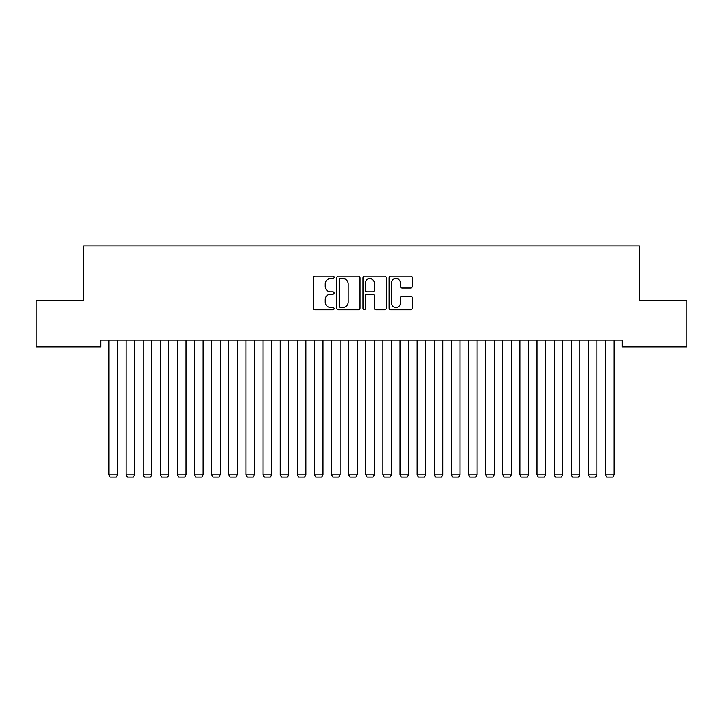 <?xml version="1.0" encoding="UTF-8"?>
<svg xmlns="http://www.w3.org/2000/svg" width="723" height="723" viewBox="0 0 723 723"><rect width="100%" height="100%" fill="white"/><g stroke="black" fill="none" stroke-linecap="round" stroke-linejoin="round"><path stroke-width="1.08" d="M334.107 277.361A1.175 1.175 0 0 0 332.923 276.177L315.065 276.177A1.681 1.681 0 0 0 313.384 277.858L313.384 308.115A1.681 1.681 0 0 0 315.065 309.796L332.923 309.796A1.175 1.175 0 0 0 334.107 308.622A1.175 1.175 0 0 0 332.923 307.447L330.619 307.447A5.377 5.377 0 0 1 325.233 302.06L325.233 299.539A5.377 5.377 0 0 1 330.619 294.162L332.923 294.162A1.175 1.175 0 0 0 334.107 292.987A1.175 1.175 0 0 0 332.923 291.812L330.619 291.812A5.377 5.377 0 0 1 325.233 286.435L325.233 283.913A5.377 5.377 0 0 1 330.619 278.536L332.923 278.536A1.175 1.175 0 0 0 334.107 277.361M410.619 288.034A1.681 1.681 0 0 0 412.3 286.353L412.3 277.858A1.681 1.681 0 0 0 410.619 276.177L390.791 276.177A1.681 1.681 0 0 0 389.11 277.858L389.11 308.115A1.681 1.681 0 0 0 390.791 309.796L410.619 309.796A1.681 1.681 0 0 0 412.3 308.115L412.3 297.867A1.681 1.681 0 0 0 410.619 296.186L402.133 296.186A1.681 1.681 0 0 0 400.452 297.867L400.452 302.946A4.492 4.492 0 0 1 395.96 307.447A4.492 4.492 0 0 1 391.459 302.946L391.459 283.027A4.492 4.492 0 0 1 395.96 278.536A4.492 4.492 0 0 1 400.452 283.027L400.452 286.353A1.681 1.681 0 0 0 402.133 288.034L410.619 288.034M622.295 340.081L100.705 340.081L100.705 346.932L36.15 346.932L36.15 300.696L83.579 300.696L83.579 245.901L639.421 245.901L639.421 300.696L686.85 300.696L686.85 346.932L622.295 346.932L622.295 340.081M360.027 277.858A1.681 1.681 0 0 0 358.346 276.177L338.518 276.177A1.681 1.681 0 0 0 336.837 277.858L336.837 308.115A1.681 1.681 0 0 0 338.518 309.796L358.346 309.796A1.681 1.681 0 0 0 360.027 308.115L360.027 277.858M364.654 276.177L384.482 276.177A1.681 1.681 0 0 1 386.163 277.858L386.163 308.115A1.681 1.681 0 0 1 384.482 309.796L375.996 309.796A1.681 1.681 0 0 1 374.315 308.115L374.315 295.843A1.681 1.681 0 0 0 372.634 294.162L367.004 294.162A1.681 1.681 0 0 0 365.323 295.843L365.323 308.622A1.175 1.175 0 0 1 364.148 309.796A1.175 1.175 0 0 1 362.973 308.622L362.973 277.858A1.681 1.681 0 0 1 364.654 276.177M340.361 278.536A1.175 1.175 0 0 0 339.186 279.711L339.186 306.263A1.175 1.175 0 0 0 340.361 307.447L342.801 307.447A5.377 5.377 0 0 0 348.179 302.06L348.179 283.913A5.377 5.377 0 0 0 342.801 278.536L340.361 278.536M374.315 283.118A4.492 4.492 0 0 0 369.824 278.617A4.492 4.492 0 0 0 365.323 283.118L365.323 290.131A1.681 1.681 0 0 0 367.004 291.812L372.634 291.812A1.681 1.681 0 0 0 374.315 290.131L374.315 283.118M117.488 340.081L117.488 474.875L108.929 474.875L108.929 340.081M117.488 474.875L116.204 477.099L110.212 477.099L108.929 474.875M134.614 340.081L134.614 474.875L126.046 474.875L126.046 340.081M134.614 474.875L133.33 477.099L127.329 477.099L126.046 474.875M151.731 340.081L151.731 474.875L143.172 474.875L143.172 340.081M151.731 474.875L150.447 477.099L144.455 477.099L143.172 474.875M168.857 340.081L168.857 474.875L160.298 474.875L160.298 340.081M168.857 474.875L167.573 477.099L161.581 477.099L160.298 474.875M185.983 340.081L185.983 474.875L177.424 474.875L177.424 340.081M185.983 474.875L184.699 477.099L178.708 477.099L177.424 474.875M203.109 340.081L203.109 474.875L194.541 474.875L194.541 340.081M203.109 474.875L201.825 477.099L195.825 477.099L194.541 474.875M220.226 340.081L220.226 474.875L211.667 474.875L211.667 340.081M220.226 474.875L218.942 477.099L212.951 477.099L211.667 474.875M237.352 340.081L237.352 474.875L228.793 474.875L228.793 340.081M237.352 474.875L236.069 477.099L230.077 477.099L228.793 474.875M254.478 340.081L254.478 474.875L245.919 474.875L245.919 340.081M254.478 474.875L253.195 477.099L247.203 477.099L245.919 474.875M271.604 340.081L271.604 474.875L263.036 474.875L263.036 340.081M271.604 474.875L270.321 477.099L264.32 477.099L263.036 474.875M288.721 340.081L288.721 474.875L280.163 474.875L280.163 340.081M288.721 474.875L287.438 477.099L281.446 477.099L280.163 474.875M305.847 340.081L305.847 474.875L297.289 474.875L297.289 340.081M305.847 474.875L304.564 477.099L298.572 477.099L297.289 474.875M322.973 340.081L322.973 474.875L314.406 474.875L314.406 340.081M322.973 474.875L321.69 477.099L315.698 477.099L314.406 474.875M340.099 340.081L340.099 474.875L331.532 474.875L331.532 340.081M340.099 474.875L338.807 477.099L332.815 477.099L331.532 474.875M357.216 340.081L357.216 474.875L348.658 474.875L348.658 340.081M357.216 474.875L355.933 477.099L349.941 477.099L348.658 474.875M374.342 340.081L374.342 474.875L365.784 474.875L365.784 340.081M374.342 474.875L373.059 477.099L367.067 477.099L365.784 474.875M391.468 340.081L391.468 474.875L382.901 474.875L382.901 340.081M391.468 474.875L390.185 477.099L384.193 477.099L382.901 474.875M408.594 340.081L408.594 474.875L400.027 474.875L400.027 340.081M408.594 474.875L407.302 477.099L401.31 477.099L400.027 474.875M425.711 340.081L425.711 474.875L417.153 474.875L417.153 340.081M425.711 474.875L424.428 477.099L418.436 477.099L417.153 474.875M442.838 340.081L442.838 474.875L434.279 474.875L434.279 340.081M442.838 474.875L441.554 477.099L435.562 477.099L434.279 474.875M459.964 340.081L459.964 474.875L451.396 474.875L451.396 340.081M459.964 474.875L458.68 477.099L452.679 477.099L451.396 474.875M477.081 340.081L477.081 474.875L468.522 474.875L468.522 340.081M477.081 474.875L475.797 477.099L469.805 477.099L468.522 474.875M494.207 340.081L494.207 474.875L485.648 474.875L485.648 340.081M494.207 474.875L492.923 477.099L486.931 477.099L485.648 474.875M511.333 340.081L511.333 474.875L502.774 474.875L502.774 340.081M511.333 474.875L510.049 477.099L504.058 477.099L502.774 474.875M528.459 340.081L528.459 474.875L519.891 474.875L519.891 340.081M528.459 474.875L527.175 477.099L521.175 477.099L519.891 474.875M545.576 340.081L545.576 474.875L537.017 474.875L537.017 340.081M545.576 474.875L544.292 477.099L538.301 477.099L537.017 474.875M562.702 340.081L562.702 474.875L554.143 474.875L554.143 340.081M562.702 474.875L561.419 477.099L555.427 477.099L554.143 474.875M579.828 340.081L579.828 474.875L571.269 474.875L571.269 340.081M579.828 474.875L578.545 477.099L572.553 477.099L571.269 474.875M596.954 340.081L596.954 474.875L588.386 474.875L588.386 340.081M596.954 474.875L595.671 477.099L589.67 477.099L588.386 474.875M614.071 340.081L614.071 474.875L605.513 474.875L605.513 340.081M614.071 474.875L612.788 477.099L606.796 477.099L605.513 474.875"/></g></svg>
